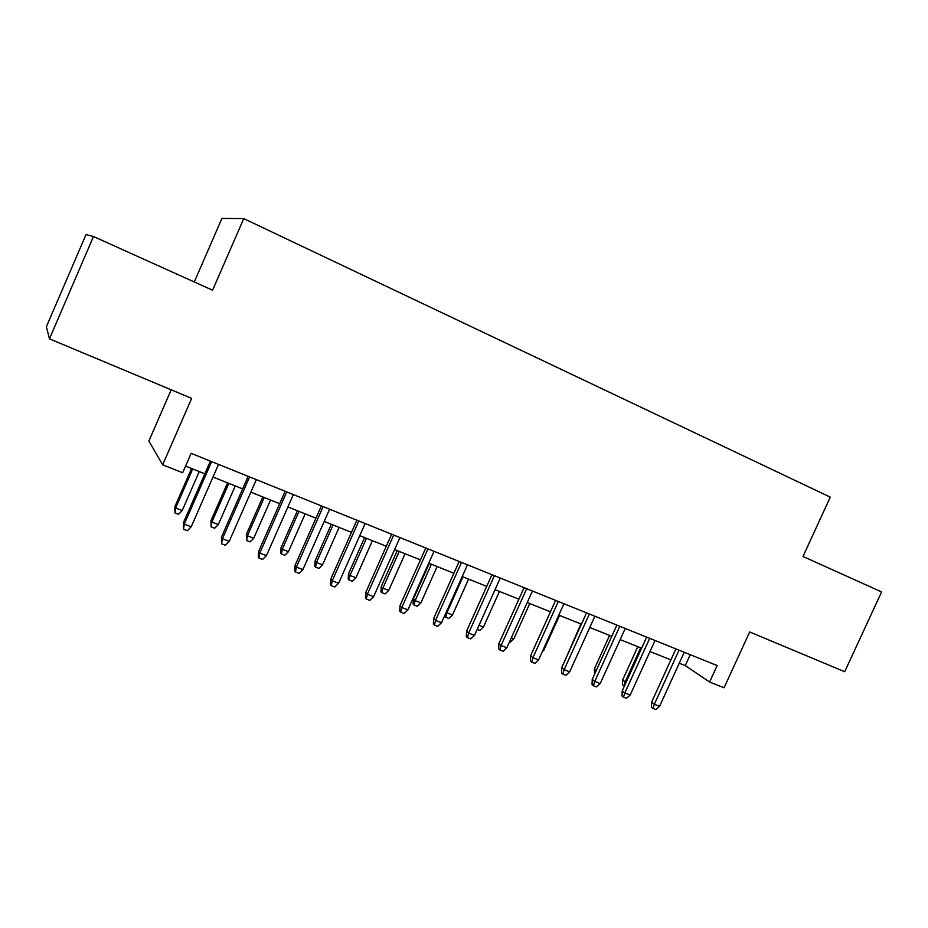 <?xml version="1.0" encoding="UTF-8"?>
<svg xmlns="http://www.w3.org/2000/svg" width="928" height="928" viewBox="0 0 928 928"><rect width="100%" height="100%" fill="white"/><g stroke="black" fill="none" stroke-linecap="round" stroke-linejoin="round"><path stroke-width="1.39" d="M171.193 389.795L148.886 441.032L162.678 464.812L182.665 472.746L191.145 453.34L717.147 665.55L709.607 682.022L724.072 687.764L749.673 631.956L844.689 671.733L881.6 591.925L803.01 556.487L830.27 497.141L243.751 218.602L221.92 218.428L194.3 281.973M93.496 236.512L86.037 234.54L46.4 326.691L49.451 338.836L93.496 236.512L212.582 290.22L243.751 218.602M162.678 464.812L191.655 398.367L49.451 338.836M679.261 663.23L685.247 665.62L709.607 682.022M185.565 466.088L204.844 473.79M212.999 477.05L242.649 488.882M250.838 492.153L279.676 503.672M287.9 506.955L315.949 518.149M324.197 521.443L351.492 532.347M359.751 535.642L386.315 546.244M394.597 549.562L420.442 559.874M428.748 563.192L453.908 573.237M462.225 576.566L486.713 586.345M495.042 589.663L518.891 599.186M527.232 602.516L550.455 611.796M558.807 615.125L581.415 624.161M589.779 627.49L611.807 636.295M620.171 639.624L641.631 648.196M649.994 651.537L670.898 659.889M690.235 654.692L685.247 665.62M675.909 648.916L651.607 702.16L654.344 704.259L679.041 650.18M659.599 706.278L655.899 709.572L652.976 708.458L654.344 704.259L659.599 706.278L684.261 652.28M652.976 708.458L651.456 707.287L651.607 702.16M624.37 686.094L622.502 684.829L622.653 679.957L625.147 681.871L640.656 647.814M623.883 685.908L625.147 681.871L626.122 682.242M622.653 679.957L637.803 646.665M646.677 637.118L622.201 690.884L624.834 692.949L649.704 638.336M630.193 695.002L626.47 698.343L623.5 697.206L624.834 692.949L630.193 695.002L655.029 640.482M623.5 697.206L622.027 696.046L622.201 690.884M616.888 625.101L592.238 679.389L594.767 681.43L619.811 626.284M600.219 683.518L596.495 686.906L593.468 685.746L594.767 681.43L600.219 683.518L625.24 628.465M593.468 685.746L592.052 684.597L592.238 679.389M586.531 612.851L561.707 667.684L564.131 669.691L589.361 614M569.688 671.826L565.941 675.236L562.855 674.064L564.131 669.691L569.688 671.826L594.883 616.227M562.855 674.064L561.521 672.939L561.707 667.684M555.605 600.381L530.607 655.748L532.904 657.72L558.32 601.472M538.576 659.901L534.818 663.358L531.674 662.151L532.904 657.72L538.576 659.901L563.946 603.745M531.674 662.151L530.398 661.049L530.607 655.748M594.581 674.227L594.349 668.995L609.592 635.402M594.349 668.995L596.263 670.503M565.477 659.367L580.882 623.941M542.996 650.099L543.738 650.377L559.538 615.415M543.738 650.377L542.254 651.746M511.316 637.849L513.857 638.824L529.772 603.536M513.857 638.824L510.307 642.141L509.518 641.84M524.076 587.656L498.893 643.591L501.074 645.528L526.675 588.7M506.85 647.744L503.092 651.247L499.879 650.018L501.074 645.528L506.85 647.744L532.417 591.02M499.879 650.018L498.672 648.927L498.893 643.591M479.01 625.356L483.442 627.061L499.45 591.426M483.442 627.061L479.869 630.414L477.201 629.381M491.944 574.699L466.575 631.191L468.628 633.093L494.404 575.685M474.521 635.355L470.74 638.893L467.468 637.652L468.628 633.093L474.521 635.355L500.262 578.051M467.468 637.652L466.332 636.585L466.575 631.191M446.194 612.329L452.446 615.078L468.582 579.095M452.446 615.078L448.874 618.466L445.742 617.259L446.809 612.898L462.956 576.856M445.742 617.259L444.744 615.577M459.174 561.475L433.62 618.547L435.545 620.414L461.506 562.414M441.542 622.711L437.749 626.307L434.42 625.031L435.545 620.414L441.542 622.711L467.48 564.827M434.42 625.031L433.353 623.987L433.62 618.547M420.883 602.875L417.298 606.309L414.108 605.079L413.134 604.128L413.401 598.966L415.141 600.648L420.883 602.875L437.123 566.544M414.108 605.079L415.141 600.648L431.392 564.259M413.401 598.966L429.281 563.412M425.743 547.996L400.003 605.659L401.789 607.48L427.947 548.877M407.914 609.824L404.121 613.466L400.71 612.167L401.789 607.48L407.914 609.824L434.037 551.336M400.71 612.167L399.724 611.146L400.003 605.659M388.716 590.428L385.12 593.908L381.872 592.656L380.979 591.728L381.246 586.519L382.858 588.166L388.716 590.428L405.072 553.738M381.872 592.656L382.858 588.166L399.237 551.406M381.246 586.519L397.242 550.617M391.651 534.238L365.725 592.516L367.36 594.291L393.716 535.073M373.613 596.681L369.808 600.37L366.328 599.047L367.36 594.291L373.613 596.681L399.933 537.579M366.328 599.047L365.423 598.038L365.725 592.516M355.934 577.761L352.327 581.276L349.021 580L348.197 579.095L348.487 573.852L349.972 575.453L355.934 577.761L372.406 540.699M349.021 580L349.972 575.453L366.467 538.321M348.487 573.852L364.6 537.579M356.874 520.202L330.751 579.095L332.236 580.824L358.788 520.979M338.616 583.271L334.788 587.006L331.25 585.649L332.236 580.824L338.616 583.271L365.133 523.531M331.25 585.649L330.426 584.675L330.751 579.095M322.526 564.839L318.919 568.4L315.532 567.101L314.789 566.219L315.102 560.93L316.448 562.484L322.526 564.839L339.114 527.406M315.532 567.101L316.448 562.484L333.059 524.981M315.102 560.93L331.319 524.297M321.378 505.888L295.058 565.407L296.392 567.089L323.141 506.595M302.899 569.583L299.071 573.365L295.452 571.984L296.392 567.089L302.899 569.583L329.614 509.205M295.452 571.984L294.721 571.033L295.058 565.407M288.469 551.661L284.85 555.269L281.404 553.946L280.743 553.088L281.068 547.752L282.274 549.272L288.469 551.661L305.173 513.857M281.404 553.946L282.274 549.272L298.99 511.386M281.068 547.752L297.401 510.748M285.14 491.272L258.634 551.429L259.805 553.065L286.752 491.921M266.44 555.617L262.601 559.445L258.912 558.041L259.805 553.065L266.44 555.617L293.352 494.578M258.912 558.041L258.262 557.113L258.634 551.429M253.738 538.24L250.108 541.882L246.593 540.537L246.372 534.319L247.416 535.792L253.738 538.24L270.558 500.03M246.593 540.537L247.416 535.792L264.26 497.512M246.372 534.319L262.821 496.932M248.159 476.342L221.444 537.173L222.442 538.75L249.597 476.922M229.228 541.349L225.376 545.235L221.606 543.796L222.442 538.75L229.228 541.349L256.337 479.648M221.606 543.796L221.444 537.173M218.324 524.54L214.681 528.241L211.108 526.86L210.981 520.631L211.874 522.046L218.324 524.54L235.271 485.936M211.108 526.86L211.874 522.046L228.845 483.372M210.981 520.631L227.546 482.85M210.389 461.112L183.477 522.603L184.289 524.134L211.654 461.622M191.214 526.779L187.363 530.723L183.512 529.25L184.289 524.134L191.214 526.779L218.544 464.394M183.512 529.25L183.477 522.603M182.201 510.562L178.547 514.309L174.893 512.906L174.882 506.653L175.624 508.022L182.201 510.562L199.265 471.563M174.893 512.906L175.624 508.022L192.711 468.942M174.882 506.653L191.562 468.489"/></g></svg>
